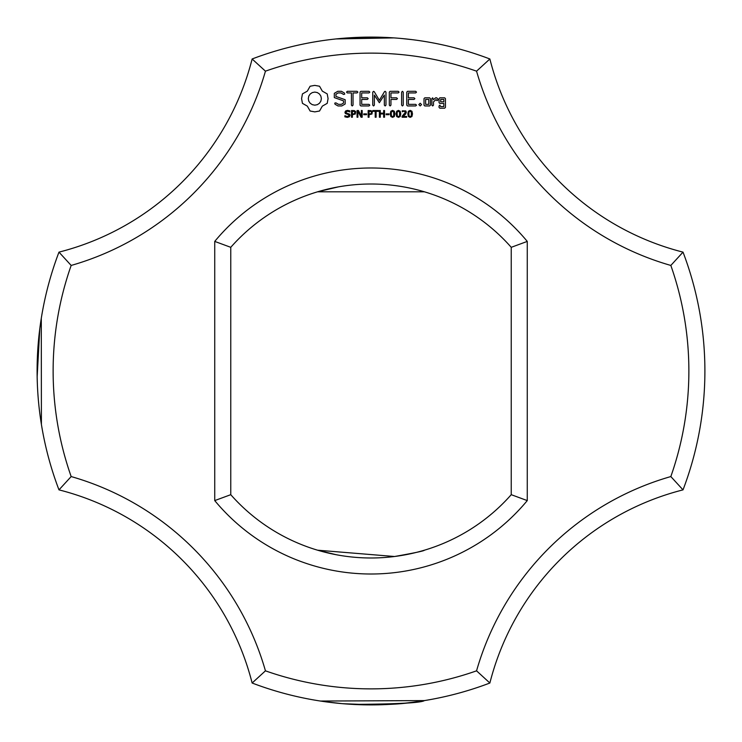 <?xml version="1.0" encoding="UTF-8"?>
<svg xmlns="http://www.w3.org/2000/svg" width="742" height="742" viewBox="0 0 742 742"><rect width="100%" height="100%" fill="white"/><g stroke="black" fill="none" stroke-linecap="round" stroke-linejoin="round"><path stroke-width="1.11" d="M683.02 489.868A333.9 333.9 0 0 0 683.02 252.132L670.833 265.441A317.873 317.873 0 0 1 670.833 476.559A283.147 283.147 0 0 0 476.559 670.833L489.868 683.02A267.12 267.12 0 0 1 683.02 489.868L670.833 476.559M704.863 366.288L704.9 370.898M670.833 265.441A283.147 283.147 0 0 1 476.559 71.167L489.868 58.98A267.12 267.12 0 0 0 683.02 252.132M489.868 58.98A333.9 333.9 0 0 0 252.132 58.98A267.12 267.12 0 0 1 58.98 252.132L71.167 265.441A317.873 317.873 0 0 0 71.167 476.559A283.147 283.147 0 0 1 265.441 670.833L252.132 683.02A333.9 333.9 0 0 0 489.868 683.02M352.172 704.371C397.026 704.13 421.113 702.878 424.424 700.596L320.368 701.042M374.33 704.881L342.878 703.713C373.022 705.475 397.276 704.872 415.65 701.904L411.652 702.414M342.248 703.657L324.708 701.672M353.572 704.446C397.786 704.065 421.41 702.785 424.424 700.596C421.502 702.748 398.046 704.037 354.036 704.473C398.046 704.037 421.502 702.748 424.424 700.596C421.502 702.748 398.046 704.037 354.036 704.473C398.046 704.037 421.502 702.748 424.424 700.596C421.41 702.785 397.795 704.065 353.572 704.446C397.786 704.065 421.41 702.785 424.424 700.596C421.595 702.72 398.296 704.019 354.509 704.492M374.469 704.881L389.633 704.381M336.757 703.138L339.502 703.407M339.827 703.444L340.309 703.49M343.258 703.75L349.491 704.204M349.519 704.204L355.733 704.548M342.878 703.713L366.446 704.872M367.856 704.881L390.997 704.297M391.238 704.288L393.677 704.13M400.606 703.583L402.016 703.453M402.192 703.444L406.458 703.008M355.891 704.557L364.405 704.835L355.891 704.557M382.232 704.714L387.556 704.492L382.232 704.714M383.354 704.668L354.982 704.52M377.799 704.835L382.102 704.714M363.469 704.817L354.036 704.473L363.469 704.817M476.559 71.167A317.873 317.873 0 0 0 265.441 71.167A283.147 283.147 0 0 1 71.167 265.441M265.441 670.833A317.873 317.873 0 0 0 476.559 670.833M214.735 500.59A203.011 203.011 0 0 0 527.265 500.59L527.265 241.41A203.011 203.011 0 0 0 214.735 241.41L214.735 500.59L230.762 494.682A186.984 186.984 0 0 0 511.238 494.682L527.265 500.59M310.11 86.239L307.327 91.127L302.439 93.909L301.577 98.621L302.439 103.342L307.327 106.125L310.11 111.012L314.831 111.875L319.542 111.012L322.325 106.125L327.213 103.342L328.075 98.621L327.213 93.909L322.325 91.127L319.542 86.239L314.738 85.376L310.11 86.239M349.686 114.203L350.066 115.325L349.371 116.754L347.377 117.375L344.891 116.837L344.891 115.715L347.386 116.605L349.139 115.455L348.916 114.787L345.364 113.517L344.928 112.32L345.642 110.929L347.451 110.391L349.797 110.855L349.797 111.912L347.451 111.161L345.865 112.227L346.078 112.895L349.686 114.203M334.317 93.334L334.317 97.592L343.527 100.847L343.527 103.073L341.301 104.353L338.491 104.353L335.857 102.841L334.753 103.138L335.041 104.251L338.018 105.958L341.793 105.958L345.151 104.01L345.151 99.706L335.95 96.441L335.95 94.234L338.176 92.945L341.005 92.945L343.62 94.466L344.715 94.16L344.436 93.056L341.422 91.303L337.768 91.303L334.317 93.334M355.678 111.588L355.297 114.045L352.394 114.732L352.394 117.236L351.495 117.236L351.495 110.521L354.342 110.623L355.678 111.588M362.179 110.521L362.179 117.236L361.076 117.236L357.885 111.235L357.885 117.236L357.06 117.236L357.06 110.521L358.442 110.521L361.345 116.002L361.345 110.521L362.179 110.521M366.557 113.888L366.557 114.695L363.747 114.695L363.747 113.888L366.557 113.888M372.336 111.588L371.955 114.045L369.043 114.732L369.043 117.236L368.153 117.236L368.153 110.521L371 110.623L372.336 111.588M347.339 92.936L351.411 92.936L351.411 105.114L352.218 105.958L353.034 105.114L353.034 92.936L357.041 92.936L357.885 92.119L357.041 91.303L347.339 91.303L346.533 92.119L347.339 92.936M360.844 91.312L360.055 92.119L360.055 105.169L360.853 105.958L368.969 105.958L369.813 105.16L368.969 104.353L361.688 104.353L361.688 99.437L367.346 99.437L368.19 98.63L367.346 97.814L361.688 97.814L361.688 92.936L368.969 92.936L369.813 92.119L368.969 91.303L360.844 91.312M378.494 110.521L378.494 111.309L376.101 111.309L376.101 117.236L375.211 117.236L375.211 111.309L372.809 111.309L372.809 110.521L378.494 110.521M384.532 110.521L384.532 117.236L383.642 117.236L383.642 113.943L380.294 113.943L380.294 117.236L379.403 117.236L379.403 110.521L380.294 110.521L380.294 113.155L383.642 113.155L383.642 110.521L384.532 110.521M388.947 113.888L388.947 114.695L386.137 114.695L386.137 113.888L388.947 113.888M384.458 91.702L379.357 100.3L374.274 91.73L373.588 91.322L372.753 92.119L372.753 105.114L373.56 105.958L374.376 105.114L374.376 95.115L379.347 102.702L384.337 95.078L384.337 105.114L385.154 105.958L385.97 105.114L385.979 92.101L385.135 91.303L384.458 91.702M394.336 111.254L394.892 113.878L394.327 116.522L392.574 117.375L390.811 116.513L390.255 113.888L390.821 111.244L392.574 110.391L394.336 111.254M400.207 111.254L400.763 113.878L400.198 116.522L398.445 117.375L396.673 116.513L396.117 113.888L396.682 111.244L398.445 110.391L400.207 111.254M406.635 116.466L406.635 117.236L402.09 117.236L402.09 116.299L405.438 112.274L404.13 111.161L402.257 111.754L402.257 110.808L405.763 110.892L406.356 112.237L405.559 114.129L403.027 116.466L406.635 116.466M398.231 91.303L390.107 91.312L389.318 92.119L389.318 105.114L390.134 105.958L390.951 105.114L390.951 99.447L396.608 99.437L397.452 98.621L396.608 97.814L390.951 97.823L390.951 92.936L398.231 92.936L399.085 92.119L398.231 91.303M402.433 91.303L401.626 92.156L401.626 105.114L402.433 105.958L403.249 105.114L403.249 92.156L402.433 91.303M411.94 111.254L412.496 113.878L411.931 116.522L410.168 117.375L408.406 116.513L407.85 113.888L408.415 111.244L410.168 110.391L411.94 111.254M420.195 103.221L421.567 104.594L420.195 105.958L418.831 104.594L420.195 103.221M430.406 105.169L430.406 98.603L429.609 97.814L424.814 97.814L424.007 98.603L424.007 105.169L424.814 105.958L429.609 105.958L430.406 105.169M415.668 91.303L407.543 91.312L406.755 92.119L406.755 105.169L407.553 105.958L415.668 105.958L416.512 105.16L415.668 104.353L408.388 104.353L408.388 99.437L414.045 99.437L414.889 98.63L414.045 97.814L408.388 97.814L408.388 92.936L415.668 92.936L416.512 92.119L415.668 91.303M432.679 97.814L431.863 98.603L431.863 105.169L432.679 105.958L433.486 105.169L433.486 101.877L436.083 99.567L437.057 100.671L438.253 99.604L436.732 97.814L435.61 97.814L433.486 99.697L432.679 97.814M439.848 97.814L439.051 98.603L439.051 102.637L439.848 103.426L443.818 103.426L443.818 106.598L440.674 106.598L439.867 105.169L439.051 105.958L439.051 107.414L439.848 108.202L444.643 108.202L445.441 107.414L445.441 98.603L444.643 97.814L439.848 97.814M336.043 38.936L393.863 37.888M400.606 38.417L412.413 39.678L400.606 38.417M349.491 37.796L364.405 37.165M366.335 37.137L379.412 37.202M382.232 37.285L387.537 37.508M353.962 37.536L383.354 37.332L354.982 37.48M355.891 37.443L342.878 38.287L355.937 37.443M377.799 37.165L382.102 37.285L377.799 37.165M349.519 37.796L355.733 37.452M407.581 39.113L406.458 38.992M369.683 37.1L376.352 37.146M384.365 37.369L385.942 37.434M527.265 241.41L511.238 247.318L511.238 494.682M252.132 683.02A267.12 267.12 0 0 0 58.98 489.868L71.167 476.559M335.978 554.673L317.576 550.193L335.978 554.673L317.576 550.193L335.978 554.673L317.576 550.193L335.978 554.673L317.576 550.193L335.978 554.673L317.576 550.193L335.978 554.673L317.576 550.193L335.978 554.673L317.576 550.193L335.978 554.673L317.576 550.193L335.978 554.673L317.576 550.193L335.978 554.673L317.576 550.193L394.512 556.5M394.614 556.491C414.407 552.976 424.341 550.879 424.424 550.193M252.132 58.98L265.441 71.167M58.98 252.132A333.9 333.9 0 0 0 58.98 489.868M511.238 247.318A186.984 186.984 0 0 0 230.762 247.318L214.735 241.41M230.762 247.318L230.762 494.682M424.424 191.807L317.576 191.807L338.046 186.947M41.292 318.272L41.404 424.424M41.051 319.765L40.606 322.77M39.706 329.355L37.156 376.843L37.36 384.068M38.398 400.457L38.825 404.863M39.743 329.049L37.156 376.843L37.35 383.92M39.762 328.892L37.156 376.843L37.35 383.902M39.79 328.734L37.156 376.843L37.341 383.67M37.239 380.563L37.341 383.614M37.137 375.832L37.276 381.963M40.179 416.234L40.903 421.261M38.334 399.706L38.389 400.328M39.409 410.215L39.614 411.866M37.239 380.711L37.276 381.907M37.156 376.853L37.137 376.083M40.819 321.314L40.485 323.558L40.819 321.314M38.324 399.595L38.398 400.383L38.324 399.595M314.831 92.082L317.372 92.592L319.459 93.993L320.859 96.08L321.369 98.621L320.859 101.172L319.459 103.249L317.372 104.659L314.831 105.169L312.28 104.659L310.202 103.249L308.793 101.172L308.282 98.621L308.793 96.08L310.202 93.993L312.28 92.592L314.831 92.082M354.964 112.571L354.472 111.55L352.394 111.291L352.394 113.971L354.017 113.869L354.964 112.571M371.612 112.571L371.121 111.55L369.043 111.291L369.043 113.971L370.675 113.869L371.612 112.571M393.714 115.919L393.705 111.838L391.878 111.319L391.229 112.71L391.433 115.9L392.574 116.624L393.714 115.919M399.576 115.919L399.576 111.838L397.74 111.319L397.091 112.71L397.295 115.9L398.445 116.624L399.576 115.919M411.309 115.919L411.3 111.838L409.473 111.319L408.823 112.71L409.027 115.9L410.168 116.624L411.309 115.919M425.639 99.419L428.774 99.419L428.774 104.353L425.639 104.353L425.639 99.419M440.674 99.419L443.818 99.419L443.818 101.802L440.674 101.802L440.674 99.419"/></g></svg>
